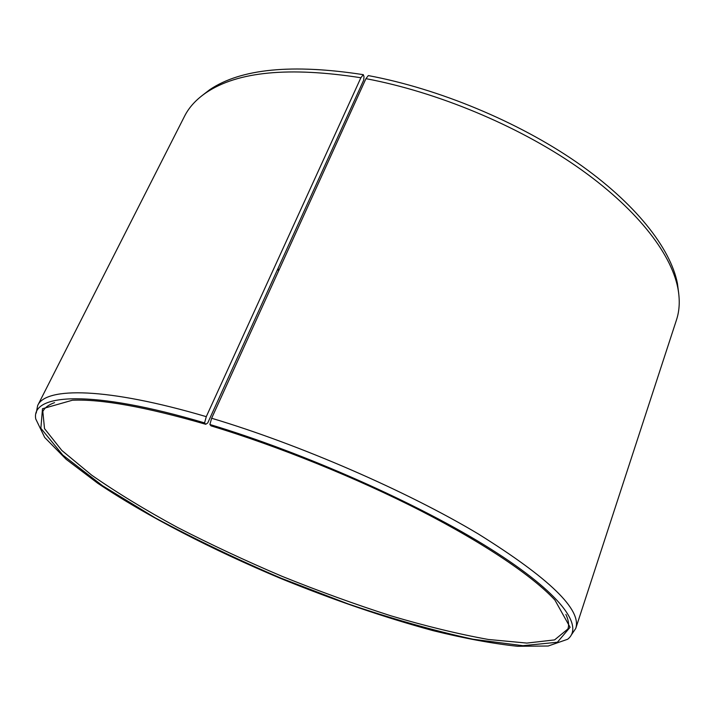 <?xml version="1.0" encoding="UTF-8"?>
<svg xmlns="http://www.w3.org/2000/svg" width="715" height="715" viewBox="0 0 715 715"><rect width="100%" height="100%" fill="white"/><g stroke="black" fill="none" stroke-linecap="round" stroke-linejoin="round"><path stroke-width="1.07" d="M205.75 424.29L204.57 422.905L206.278 416.657L360.878 77.747L363.309 74.673L364.015 76.684L363.685 80.143L207.725 422.967L205.75 424.29C146.066 407.023 101.637 398.997 72.456 400.212L42.489 408.73L40.871 428.285L62.795 455.08L102.594 485.78L155.075 517.785C194.73 539.083 236.808 559.255 281.317 578.292L348.223 603.952C392.66 619.011 434.291 630.782 473.098 639.246L522.951 645.69L557.396 642.24L570.087 627.27L554.912 600.055C533.229 576.621 485.735 544.124 421.18 510.993C356.588 477.915 277.992 446.115 211.005 425.863L209.897 424.495L211.64 418.248L365.937 78.668L368.323 75.584C438.706 88.696 518.053 121.729 576.746 162.323C635.394 203.033 670.482 248.141 677.418 283.39L677.811 287.859C670.831 252.529 635.456 207.198 576.263 166.193C517.034 125.313 436.91 91.958 365.937 78.668M54.546 402.625C48.593 404.77 44.688 407.729 42.82 411.491L44.518 428.625L61.856 450.477L91.699 475.18C116.652 492.519 145.208 509.92 177.365 527.375C210.845 544.562 245.763 560.891 282.112 576.353C318.756 591.126 354.998 604.273 390.819 615.794C425.899 626.188 458.395 634.071 488.3 639.46L526.875 643.089L554.581 639.898L567.907 628.986C569.247 624.999 568.568 620.146 565.878 614.417M204.57 422.905C91.297 389.237 30.861 393.527 35.75 418.954L44.696 437.455L66.227 459.361L97.758 483.26C146.816 516.167 212.453 549.862 281.165 578.658C333.637 600.046 384.286 617.385 433.129 630.666C464.366 638.379 492.483 643.58 517.499 646.28L548.217 646.011L567.63 639.264C584.262 626.376 561.338 593.459 490.356 548.78C419.678 504.254 304.42 452.89 209.897 424.495M206.278 416.657C106.526 387.226 45.474 386.86 37.654 405.566L36.224 413.047M571.464 634.75L575.745 628.449C581.912 609.788 549.352 578.238 478.067 533.81C406.665 491.089 299.862 444.605 211.64 418.248M363.309 74.673C292.158 63.68 240.973 68.676 209.754 89.679L201.496 96.051M678.75 293.74L677.418 283.39M360.878 77.747C289.146 66.584 237.621 71.518 206.322 92.557C196.33 99.34 189.073 107.223 184.559 116.205L37.654 405.566M575.745 628.449L676.47 319.963C679.634 310.417 680.081 299.71 677.811 287.859M277.84 268.849L279.109 269.761M277.492 269.627L278.752 270.538M209.754 89.679L206.322 92.557"/></g></svg>
